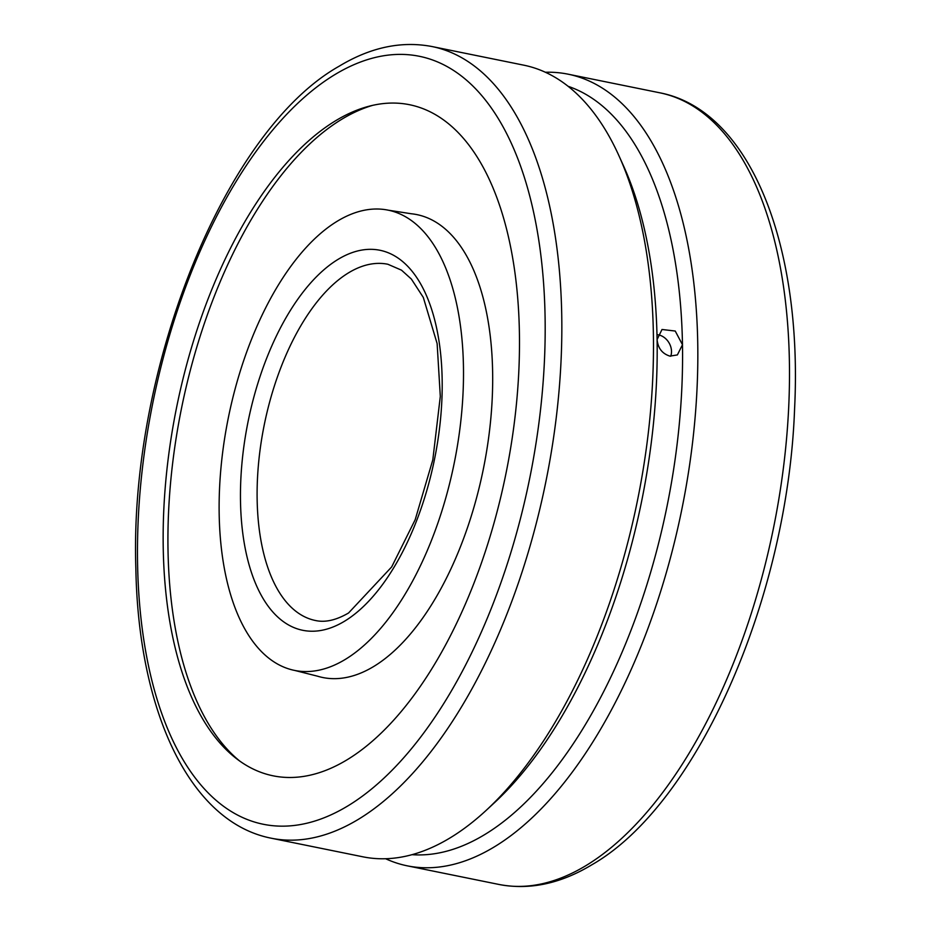 <?xml version="1.0" encoding="UTF-8"?>
<svg xmlns="http://www.w3.org/2000/svg" width="931" height="931" viewBox="0 0 931 931"><rect width="100%" height="100%" fill="white"/><g stroke="black" fill="none" stroke-linecap="round" stroke-linejoin="round"><path stroke-width="1.4" d="M345.157 659.485A234.833 115.2 101.5 0 1 294.859 670.471A234.833 115.2 101.5 0 1 221.089 466.547A234.833 115.2 101.5 0 1 337.499 221.078A234.833 115.2 101.5 0 1 388.343 210.197A234.833 115.2 101.5 0 1 463.452 366.535A234.833 115.2 101.5 0 1 345.157 659.485M346.902 759.894A342.399 167.976 101.5 0 1 235.799 758.113A342.399 167.976 101.5 0 1 171.188 437.558A342.399 167.976 101.5 0 1 335.742 120.669A342.399 167.976 101.5 0 1 368.141 106.471A342.399 167.976 101.5 0 1 519.405 332.763A342.399 167.976 101.5 0 1 346.902 759.894M362.927 856.823A403.914 198.152 -78.5 0 0 486.203 810.342A403.914 198.152 -78.5 0 0 653.387 334.159A403.914 198.152 -78.5 0 0 619.08 156.047A403.914 198.152 -78.5 0 0 523.711 65.158L432.065 46.55A403.914 198.152 101.5 0 1 561.742 315.539A403.914 198.152 101.5 0 1 358.249 819.408A403.914 198.152 101.5 0 1 271.282 838.214L362.927 856.823M545.368 72.257A403.914 198.152 101.5 0 1 568.073 74.177A403.914 198.152 101.5 0 1 697.738 343.167A403.914 198.152 101.5 0 1 407.289 865.842A403.914 198.152 101.5 0 1 385.632 858.743M568.108 86.304A392.801 192.694 101.5 0 1 682.481 344.726L677.372 354.932L669.878 356.108C662.209 353.687 657.949 348.182 657.088 339.571L662.011 329.481L675.231 331.04L682.481 344.726A392.801 192.694 101.5 0 1 412.061 854.681M619.08 156.047L623.735 166.358A392.801 192.694 101.5 0 1 657.088 339.571A392.801 192.694 101.5 0 1 494.501 802.662L486.203 810.342M670.716 356.247A14.861 11.812 58.9 0 0 671.507 351.348A14.861 11.812 58.9 0 0 657.833 334.776M239.581 760.941A345.471 169.477 101.5 0 1 168.011 550.058A345.471 169.477 101.5 0 1 325.07 130.806A345.471 169.477 101.5 0 1 372.726 105.331M388.343 210.197L411.293 213.758A236.183 115.863 101.5 0 1 411.281 213.758A236.183 115.863 101.5 0 1 492.627 371.888A236.183 115.863 101.5 0 1 373.645 666.526A236.183 115.863 101.5 0 1 317.366 676.139A236.183 115.863 101.5 0 1 317.355 676.139M348.718 272.725A181.766 89.167 101.5 0 1 387.855 264.253L401.505 270.165L411.374 279.067L423.314 297.431L437.128 343.574L440.305 396.42L432.81 459.844L415.191 519.696L391.672 566.932L348.566 612.982C336.207 620.186 325.187 622.688 315.493 620.512A181.766 89.167 101.5 0 1 257.142 499.458A181.766 89.167 101.5 0 1 348.718 272.725M442.155 379.394A193.881 95.113 101.5 0 1 344.482 621.256A193.881 95.113 101.5 0 1 240.501 501.169A193.881 95.113 101.5 0 1 338.162 259.307A193.881 95.113 101.5 0 1 442.155 379.394M568.073 74.177L659.718 92.786A403.914 198.152 101.5 0 1 789.395 361.775A403.914 198.152 101.5 0 1 585.913 865.644A403.914 198.152 101.5 0 1 498.935 884.45L407.289 865.842M334.939 74.561A391.8 192.205 101.5 0 1 545.089 317.25A391.8 192.205 101.5 0 1 347.705 806.002A391.8 192.205 101.5 0 1 137.567 563.313A391.8 192.205 101.5 0 1 334.939 74.561M317.39 676.15L294.859 670.471M659.718 92.786C750.118 110.056 802.825 244.911 794.585 408.79C787.835 597.481 697.598 804.314 591.976 864.713C560.578 883.705 529.564 890.28 498.935 884.45M271.282 838.214C189.843 822.329 138.37 711.517 135.856 568.632C129.048 370.491 224.01 131.19 339.024 66.287C370.422 47.295 401.436 40.72 432.065 46.55"/></g></svg>
